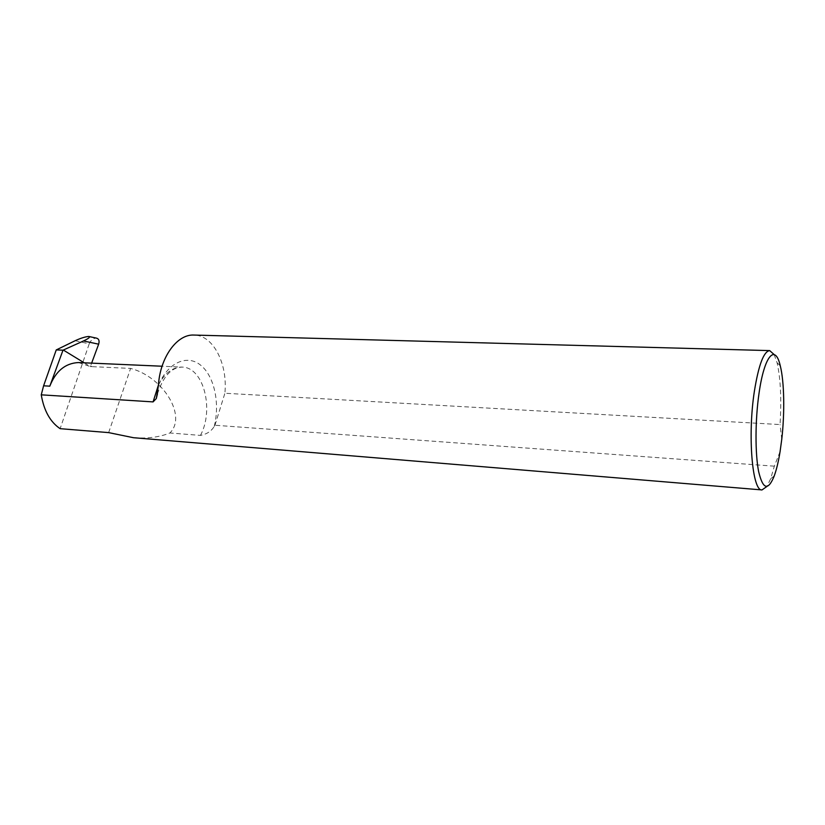 <?xml version="1.0" encoding="UTF-8"?>
<svg xmlns="http://www.w3.org/2000/svg" width="825" height="825" viewBox="0 0 825 825"><rect width="100%" height="100%" fill="white"/><g stroke="black" fill="none" stroke-linecap="round" stroke-linejoin="round"><path stroke-width="0.62" stroke-dasharray="4.12 3.09" d="M780.068 451.677L774.335 466.177L770.684 478.706L766.92 486.482M78.488 362.557L90.368 366.568L91.637 363.134M84.202 362.804L88.512 365.434L90.09 365.506L91.792 366.64L90.368 366.568M133.485 437.714C147.448 438.735 159.576 437.157 169.888 432.981C187.213 416.109 163.195 376.829 130.608 368.414L91.792 366.64M774.335 466.177L214.964 425.246L214.242 426.381C211.406 431.186 206.807 434.198 200.465 435.394L169.888 432.981M774.17 354.575L777.067 362.711C780.584 378.273 781.584 398.887 780.058 424.555L224.885 393.247C227.865 364.021 213.345 335.094 194.071 335.063M108.653 432.62L130.608 368.414M94.7 337.807L88.677 336.466M75.188 340.704L89.203 343.85L60.132 428.67M89.203 343.85C90.729 340.312 92.977 338.394 95.968 338.095M214.964 425.246L224.885 393.247M781.76 439.282L780.058 424.555M214.242 426.381C220.12 403.208 214.273 375.963 200.578 365.114C186.997 354.038 167.568 362.608 158.4 385.595M200.465 435.394C214.407 409.571 203.569 367.043 182.078 367.104C172.703 367.043 164.825 373.003 158.441 384.997M774.232 475.953L770.684 478.706M780.285 365.836L777.067 362.711M157.441 393.917C164.804 371.714 174.446 367.311 182.078 367.104L162.071 366.228"/><path stroke-width="1.24" d="M759.052 393.123C755.153 419.75 755.03 453.43 758.639 471.591C762.929 489.596 768.127 491.05 774.232 475.953C776.511 469.673 778.46 461.588 780.068 451.677L781.76 439.282C784.833 412.644 784.286 381.676 780.285 365.836C775.273 343.54 764.363 355.348 759.052 393.123M766.92 486.482L762.011 489.926C752.317 491.494 747.481 435.497 754.37 391.328C758.608 365.001 763.702 351.419 769.673 350.604L774.17 354.575M762.011 489.926L133.485 437.714L108.653 432.62L60.132 428.67C50.253 422.008 43.952 410.737 41.25 394.835L153.079 401.899L156.296 398.537L158.4 385.595C160.04 357.194 177.189 333.908 194.071 335.063L769.673 350.604M89.121 336.538L96.535 338.147C98.928 338.889 99.629 340.9 98.649 344.169L83.469 340.972C88.657 338.528 90.451 337.033 88.863 336.487L88.677 336.466C85.181 336.765 80.685 338.178 75.188 340.704L56.255 349.924L43.601 385.801L49.82 386.162C55.791 371.054 65.34 363.186 78.488 362.557L162.071 366.228M91.637 363.134L98.649 344.169M41.25 394.835L43.601 385.801M49.82 386.162L62.999 350.182L56.255 349.924M62.999 350.182L83.469 340.972M63.308 350.037L84.202 362.804M158.441 384.997L153.079 401.899M156.296 398.537L157.441 393.917"/></g></svg>
